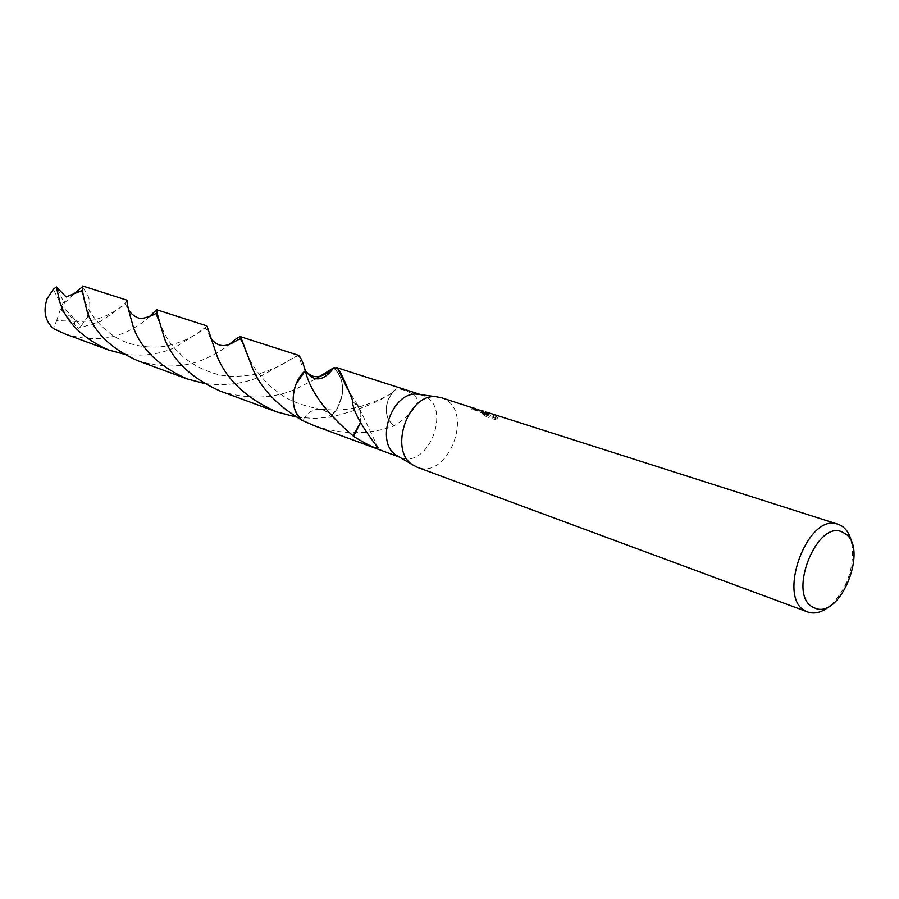 <?xml version="1.0" encoding="UTF-8"?>
<svg xmlns="http://www.w3.org/2000/svg" width="899" height="899" viewBox="0 0 899 899"><rect width="100%" height="100%" fill="white"/><g stroke="black" fill="none" stroke-linecap="round" stroke-linejoin="round"><path stroke-width="0.67" stroke-dasharray="4.5 3.37" d="M441.173 397.639L443.971 398.774C474.458 412.102 447.848 480.324 417.192 467.222M420.417 394.594L424.485 396.032C452.152 408.022 428.284 469.289 400.493 457.479L398.965 456.838M485.258 411.989L488.46 413.866L479.706 409.944M851.926 543.401C854.601 567.483 847.465 588.182 830.53 605.499M476.099 408.966L478.234 410.09M477.762 411.236L473.728 409.348L471.851 409.517L479.414 411.169L487.988 415.035L482.808 412.383L488.179 413.978L497.181 418.529L496.697 420.08L486.696 416.866L481.976 413.843L490.056 416.439L477.762 411.236L478.234 410.079L490.539 415.248L482.46 412.663L487.191 415.653L497.203 418.867L497.664 417.338L487.168 412.416M314.74 425.901C342.8 434.936 369.365 434.925 394.436 425.868L394.639 425.452C406.472 418.091 414.124 410.326 417.574 402.123C418.867 393.717 398.493 387.289 395.965 389.256L394.155 391.031C382.322 400.718 361.14 409.438 330.63 417.203C328.292 412.472 324.741 409.809 319.954 409.247C312.874 409.023 307.076 412.798 302.57 420.563C307.065 412.798 312.863 409.011 319.954 409.236C324.741 409.798 328.304 412.461 330.63 417.203L313.594 418.451L296.209 417.035M333.754 368.062C340.755 374.344 343.575 383.21 342.227 394.661L337.417 408.607L330.63 417.203L337.417 408.607L342.227 394.661C343.587 383.053 340.687 374.13 333.529 367.882C342.957 376.872 344.98 388.986 339.586 404.202L330.63 417.203M488.179 413.978L488.663 412.798M486.696 416.866L487.191 415.653M496.697 420.08L497.203 418.867M497.181 418.529L497.675 417.338M485.336 413.383L485.831 412.18M487.988 415.035L488.46 413.866M486.764 413.518L482.92 412.293M481.976 413.843L482.46 412.663M490.056 416.439L490.539 415.248M471.851 409.517L472.346 408.303M360.499 422.957L360.904 413.877L360.364 422.687M352.453 400.954L359.409 408.472L360.915 413.9L358.735 406.663L352.655 400.527M394.436 425.868C389.975 423.44 387.334 419.08 386.514 412.787L386.503 412.81C385.896 405.359 387.941 398.662 392.627 392.694L394.155 391.031M393.897 390.649L390.458 395.054C387.109 400.696 385.783 406.618 386.503 412.81C387.48 418.956 390.188 423.171 394.639 425.452M127.119 300.244C127.062 302.547 118.23 309.593 100.621 321.392L78.348 328.304L75.853 326.168C73.875 322.763 74.269 321.168 77.033 321.359L56.648 320.628L53.378 328.584M75.853 326.168L61.525 310.155L61.604 305.739L81.202 325.876L78.348 328.304M81.202 325.876L87.473 316.841M88.327 314.65C91.473 304.064 89.63 295.187 82.787 288.017M137.614 360.679C163.022 368.556 186.037 367.713 206.658 358.139C216.176 353.655 223.649 349.149 229.054 344.62M298.142 355.206L260.036 376.647C243.517 383.94 224.851 386.188 204.039 383.401M64.919 333.9C88.417 341.204 109.554 340.227 128.321 331.001C137.693 326.191 144.66 321.426 149.223 316.706M206.972 325.91C205.388 327.921 194.825 335.046 175.283 347.272C160.146 354.442 142.862 356.667 123.433 353.97M220.165 391.087C247.753 399.639 272.981 398.965 295.838 389.042L315.751 378.895M333.529 367.882L333.136 368.601C323.067 381.569 313.807 382.255 305.323 370.658M61.525 310.155L77.033 321.359M60.548 308.885L56.648 320.628M57.514 288.624L63.604 301.997L61.604 305.739L53.378 289.309M63.604 301.997L64.29 303.165L66.166 296.94M64.29 303.165L74.302 293.58M61.559 310.166L61.604 305.739L63.638 302.008M399.347 457.063L400.493 457.479M497.237 418.844L496.731 420.069M483.291 411.203L482.797 412.383M473.728 409.348L479.414 411.169M487.044 412.394L486.595 413.461M359.409 408.472L377.479 446.376M347.205 388.379L358.723 406.663M420.856 394.661L422.024 395.032M319.954 409.247L335.945 410.135C345.598 409.674 353.891 408.438 360.814 406.415C374.737 401.943 385.345 397.369 392.627 392.694M390.458 395.054L395.965 389.245M74.044 321.168C99.328 323.707 117.331 309.706 125.253 303.997L128.366 309.391M158.943 320.763C167.124 341.373 172.035 346.182 183.924 357.51C193.454 365.016 203.927 370.433 215.355 373.737C225.424 377.074 239.966 377.097 258.968 373.815C285.343 365.488 290.546 357.858 297.839 355.97C299.479 355.184 300.929 363.398 301.547 364.387L305.761 371.512M82.966 294.265C87.079 314.245 107.419 337.518 131.411 344.014C142.121 346.98 152.942 347.801 163.876 346.486C191.116 340.923 198.859 331.169 205.59 328.405C207.467 328.809 209.085 336.956 210.759 338.26M246.191 352.093C250.933 363.938 258.8 375.13 269.79 385.705C280.398 394.234 288.028 402.628 319.954 409.236"/><path stroke-width="1.35" d="M830.53 605.499C822.551 612.23 815 614.41 807.853 612.028L417.192 467.222L412.641 464.828C388.458 450.264 408.09 393.301 436.116 396.729L441.173 397.639L476.099 408.966M487.168 412.416L485.258 411.989M807.853 612.028L806.572 611.489C775.612 599.689 807.471 511.688 838.093 524.297L840.868 525.488C846.465 528.713 850.151 534.691 851.926 543.401M843.689 532.849C870.412 545.401 839.992 621.996 813.898 607.589C785.737 596.374 817.775 516.228 843.689 532.849M229.054 344.62C235.201 339.148 239.067 336.518 240.64 336.732L252.788 369.006C261.44 389.065 278.038 406.247 302.57 420.575L314.74 425.901L399.347 457.063M315.751 378.895L333.54 367.871L337.44 367.916C340.103 370.725 345.171 381.592 352.655 400.527L352.453 400.954C352.565 415.226 374.051 442.533 378.074 447.949C375.996 448.938 367.781 445.061 353.419 436.296L353.15 435.903C325.865 412.697 309.919 390.953 305.334 370.669C313.796 382.244 323.056 381.558 333.136 368.601L333.754 368.062M483.359 411.101L472.346 408.303L474.121 408.157M353.419 436.296L360.499 422.957M360.364 422.687L353.15 435.903M302.57 420.575C292.804 411.753 290.658 399.516 296.119 383.862L305.323 370.658C290.467 383.199 289.017 411.337 302.57 420.563C289.029 411.337 290.478 383.21 305.334 370.669L305.334 370.658C302.592 361.207 300.199 356.06 298.142 355.206L240.64 336.732M398.965 456.838L396.313 455.287C374.433 442.094 392.009 391.099 417.372 394.189L420.417 394.594M133.659 328.191C128.523 310.492 126.343 301.176 127.119 300.244L82.775 285.994C81.393 286.747 82.933 295.524 87.383 312.324C94.743 332.9 111.487 349.014 137.614 360.679L187.059 378.884C159.629 366.635 141.828 349.733 133.659 328.191M87.473 316.841L88.327 314.65M82.787 288.017L81.865 287.197L82.775 285.994M204.039 383.401L187.059 378.884M123.433 353.97L108.532 349.969C83.079 338.518 66.931 322.865 60.109 302.985L56.3 286.882L66.166 296.94L74.302 293.591L81.865 287.197M108.532 349.969L64.919 333.9L53.378 328.584C45.029 320.842 42.961 310.829 47.186 298.547L53.378 289.309L56.3 286.882M217.356 356.869L206.972 325.91L156.684 309.75C156.347 310.818 158.988 320.493 164.607 338.788C173.159 360.836 191.678 378.265 220.165 391.087L276.701 411.899C246.865 398.605 227.076 380.266 217.356 356.869M149.223 316.706L156.684 309.75M296.209 417.035L276.701 411.899M377.479 446.376L378.074 447.949M337.44 367.916L347.205 388.379M305.761 371.512C310.267 375.366 313.672 377.041 315.987 376.524C319.021 377.737 330.124 372.444 333.124 368.612L334.282 367.624M336.81 367.646L420.856 394.661M487.37 412.383L838.093 524.297M396.313 455.287L412.641 464.828M417.372 394.189L436.116 396.729M128.366 309.391C130.737 314.774 139.547 319.819 142.761 318.347C147.93 317.156 152.324 315.538 155.943 313.47L158.943 320.763M73.504 293.962L81.629 290.725L82.966 294.265M210.759 338.26C222.368 353.296 234.212 340.8 240.202 338.878C241.865 340.642 243.865 345.059 246.191 352.093"/></g></svg>
